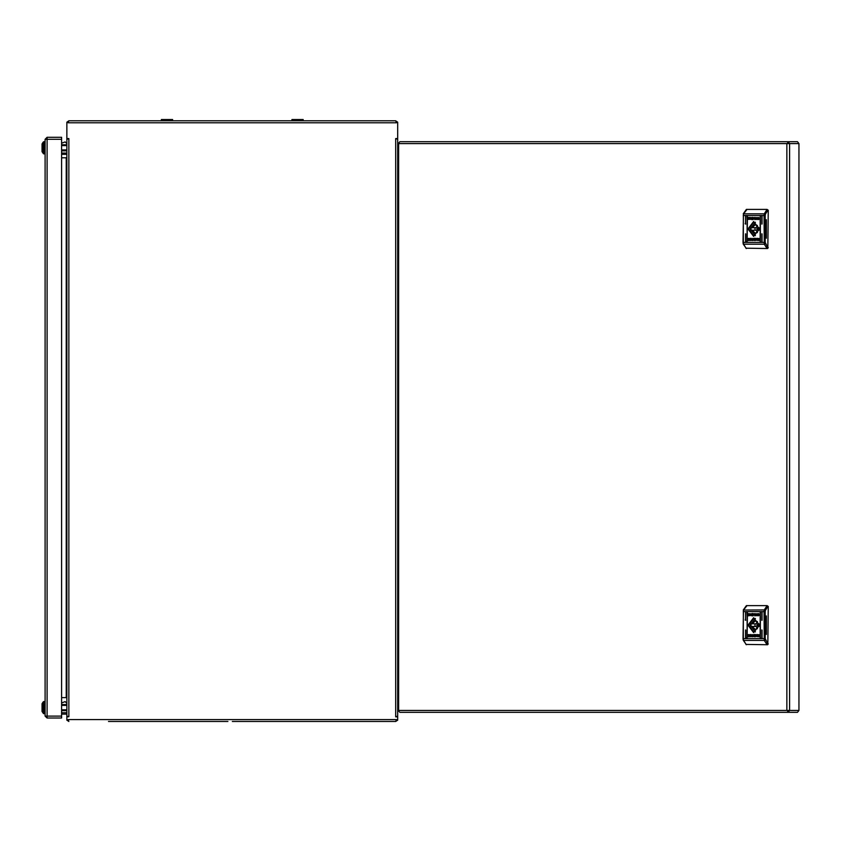 <?xml version="1.0" encoding="UTF-8"?>
<svg xmlns="http://www.w3.org/2000/svg" width="841" height="841" viewBox="0 0 841 841"><rect width="100%" height="100%" fill="white"/><g stroke="black" fill="none" stroke-linecap="round" stroke-linejoin="round"><path stroke-width="1.26" d="M232.274 721.504L395.733 721.504L232.274 721.504M172.636 120.799L172.636 119.496L172.636 120.799L291.911 120.799L236.626 120.799L291.911 120.799L291.911 119.496L303.233 119.496L303.233 120.799L303.233 119.496M788.574 710.403L788.133 712.369L789.573 710.403L787.313 710.403L788.08 712.369L399.938 712.369L397.972 710.403L397.972 143.653L398.676 143.653L398.676 710.403L786.819 710.403L786.819 143.653L398.676 143.653M788.154 143.653L788.08 141.687L787.313 143.653L789.573 143.653L788.133 141.687L788.574 143.653M459.291 141.687L460.258 141.687M744.695 712.369L737.904 712.369M43.764 713.673L43.764 701.489L45.099 701.92L44.657 713.673L43.448 713.536L43.185 701.92M43.185 701.962L42.05 703.675L42.05 711.486L43.185 713.189M42.05 708.627L42.05 706.535M43.448 153.745L43.185 142.129L43.764 141.687L43.448 153.745L44.657 153.882L44.657 141.687L43.764 141.687M43.185 142.171L42.05 143.874L42.05 151.695L43.185 153.398M42.05 148.836L42.05 146.733M47.138 137.335L61.635 137.335L61.635 139.301L47.054 139.301L47.054 716.069L61.635 716.069L61.635 718.025L47.138 718.025L47.054 716.069L45.099 716.069L45.099 139.301L47.054 139.301L47.138 137.335L45.099 139.301M172.636 119.496L161.325 119.496L161.325 120.799L68.825 120.799L66.975 122.103M746.966 209.377L743.549 213.772L743.328 215.464L743.328 242.471L765.236 242.471L767.865 247.685L768.306 210.25L767.087 209.377L768.306 210.25M743.223 242.471L743.549 244.163L764.227 244.163L764.006 215.464L765.236 215.464L765.236 242.471M767.865 210.25L765.405 214.108L764.227 213.772L767.087 209.377L746.409 209.377L743.223 213.877L764.227 213.772L764.006 215.464L743.223 215.464M746.966 605.583L743.549 609.967L743.328 611.659L743.328 638.676L765.236 638.676L767.865 643.891L768.306 606.456L767.087 605.583L768.306 606.456M743.223 638.676L743.549 640.369L764.227 640.369L764.006 611.659L765.236 611.659L765.236 638.676M767.865 606.456L765.405 610.303L764.227 609.967L767.087 605.583L746.409 605.583L743.223 610.082L764.227 609.967L764.006 611.659L743.223 611.659M397.688 698.219L397.688 716.805L395.733 716.805L395.68 138.597L397.688 138.555L397.972 697.799M395.733 716.721L397.688 716.112L397.688 139.259L395.733 138.555M753.673 221.53L747.964 228.973L753.673 236.416L759.37 228.973L753.673 221.53M753.946 221.961L748.585 228.973L753.946 235.974L759.318 228.973L753.946 221.961M753.673 617.725L747.964 625.168L753.673 632.611L759.37 625.168L753.673 617.725M753.946 618.156L748.585 625.168L753.946 632.18L759.318 625.168L753.946 618.156M66.859 157.183L66.208 157.803L66.208 697.567L66.859 698.177L66.859 138.555L68.867 138.597L68.867 716.763L66.859 716.805L66.859 698.219M66.975 720.201L68.825 721.504L68.163 719.549L68.163 720.201L66.859 720.201L66.859 716.805M68.163 719.549L396.384 719.549L396.384 720.201L397.688 720.201L397.688 716.805M303.233 120.799L395.733 120.799L396.384 122.754L396.384 122.103L397.688 122.103L397.688 138.555M396.384 122.754L68.163 122.754L68.163 122.103L66.859 122.103L66.859 138.555M397.572 122.103L395.733 120.799L68.825 120.799L68.163 122.754M68.825 138.649L66.859 139.259L66.859 716.112L68.825 716.721M66.208 697.567L61.635 697.567M61.635 157.803L66.208 157.803M396.384 719.549L395.733 721.504L397.572 720.201M396.384 138.649L397.688 138.649M68.163 138.649L66.859 138.649M396.384 716.721L397.688 716.721M68.163 716.721L66.859 716.721M108.436 721.504L227.922 721.504M236.626 721.504L356.121 721.504M161.325 120.799L109.74 120.799L161.325 120.799M398.171 143.653L399.938 141.687L788.08 141.687M788.154 710.403L788.08 712.369M798.95 710.403L798.95 143.653L789.573 143.653L789.573 710.403L798.95 710.403L797.447 712.369L788.133 712.369M399.99 141.687L416.074 141.687M788.133 141.687L797.447 141.687L798.95 143.653M761.841 242.029L761.841 233.756L761.841 242.029M760.169 242.029L760.169 215.906L760.169 242.029M745.494 242.029L745.494 233.756L745.494 242.029M745.494 224.179L745.494 215.906L745.494 224.179M747.165 242.029L747.165 215.906L747.165 242.029M761.841 224.179L761.841 215.906L761.841 224.179M752.043 239.506L750.487 240.568L751.528 239.569L750.466 238.318L752.043 239.264L752.653 238.318L752.653 240.568L752.043 240.568L752.043 239.506L752.653 240.568M754.177 238.339L753.441 240.337L755.554 240.568L755.554 238.318L753.841 238.402L753.547 240.337L754.451 240.568M757.646 239.412L756.196 239.401L757.646 239.412M757.846 239.485L756.027 239.191L756.921 238.718L757.846 239.485M758.309 219.648L756.763 218.471L758.319 217.346L759.076 217.924L757.447 218.523L759.15 219.207L758.309 219.648M749.657 218.471L750.414 217.882L751.213 218.397L749.657 218.471M749.836 218.671L750.466 218.471M748.206 219.385L748.385 217.377L750.708 217.609L748.784 217.556L748.784 219.438L751.318 219.133L748.206 219.385L748.501 217.377L750.529 217.377M753.158 219.596L753.904 217.598L751.78 217.377L751.78 219.617L753.158 219.596M749.489 218.45L751.318 218.744L750.414 219.228L749.489 218.45M749.688 218.534L751.066 218.618L749.762 218.618L750.466 218.176M755.292 217.377L755.292 218.429L756.847 217.377L755.807 218.366L756.868 219.617L755.302 218.681L754.682 219.617L754.682 217.377L755.292 217.377L755.302 219.617M759.129 238.56L758.95 240.568L756.637 240.326L758.55 240.389L758.55 238.497L756.027 239.054L756.805 238.318L759.129 238.56M757.352 239.18L756.343 239.264L757.352 239.18M756.164 239.454L757.72 239.559L756.921 240.053L756.164 239.454M748.259 240.021L749.899 239.422L748.185 238.739L749.026 238.287L750.582 239.475L749.016 240.589L748.343 240.021M766.309 219.701L766.309 238.245M768.306 247.685L767.644 248.558L767.087 248.558L767.865 247.685M745.914 248.2L767.087 248.558L764.227 244.163L765.405 243.827M762.072 224.053L762.072 216.042M747.407 241.903L746.829 241.588M747.113 241.588L747.407 216.042M745.736 224.053L745.168 223.748M745.441 223.748L745.736 216.042M745.736 241.903L745.736 233.893M760.411 241.903L760.411 216.042M762.072 241.903L762.072 233.893M752.968 217.682L753.778 218.492L752.422 219.343L752.422 217.682L753.673 218.492L752.422 219.343M753 217.367L751.896 217.377L751.896 219.617M751.318 219.059L750.414 219.364M751.318 218.681L750.414 218.986M750.466 219.228L749.489 218.692M751.118 218.565L750.414 218.355M749.741 218.345L750.466 217.882M751.192 218.345L750.414 218.071M756.847 217.377L755.292 218.429M756.868 219.617L755.302 218.681M758.361 219.648L756.868 218.471L758.372 217.346M759.087 217.893L758.33 217.64M758.477 219.406L759.139 219.238M758.55 238.497L758.55 240.389M758.666 238.497L757.552 238.497M757.846 238.897L756.921 238.571M756.133 238.802L756.921 238.318M757.846 239.286L756.921 238.949M756.133 239.191L756.984 238.718M756.984 239.464L756.343 239.264M756.984 239.759L756.196 239.401M757.625 239.38L756.921 239.58M757.699 239.59L756.921 239.874M756.984 240.053L756.259 239.59M755.554 238.318L754.293 238.339M754.219 240.232L753.673 239.443L754.913 238.602L754.913 240.253L754.219 240.232M754.913 238.602L755.018 240.253M750.95 240.568L751.528 239.569M751.644 239.569L750.582 238.318L751.213 238.318M752.653 238.318L752.043 239.264M749.005 238.539L750.004 239.422L749.005 240.295M748.374 238.445L749.089 238.287M749.079 240.589L748.154 240.4M756.826 228.973L757.699 230.098L758.561 228.973L757.699 227.837L756.826 228.973M754.987 227.659L754.987 230.276L752.211 230.276L755.46 233.409L758.708 230.276M758.708 227.659L755.46 224.526L752.211 227.659L751.066 227.659L751.066 230.276L756.122 230.276L757.415 232.6M755.397 235.711L750.288 228.973L755.397 222.224M757.415 225.335L756.122 227.659L752.211 227.659M761.841 638.224L761.841 629.962L761.841 638.224M760.169 638.224L760.169 612.111L760.169 638.224M745.494 638.224L745.494 629.962L745.494 638.224M745.494 620.385L745.494 612.111L745.494 620.385M747.165 638.224L747.165 612.111L747.165 638.224M761.841 620.385L761.841 612.111L761.841 620.385M752.043 635.712L750.487 636.763L751.528 635.764L750.466 634.524L752.043 635.46L752.653 634.524L752.653 636.763L752.043 636.763L752.043 635.712L752.653 636.763M754.177 634.534L753.441 636.542L754.377 636.774L755.554 636.763L755.554 634.524L753.841 634.598L753.547 636.542L754.451 636.774M757.646 635.607L756.921 635.785M757.846 635.68L756.027 635.386L756.921 634.913L757.846 635.68M758.309 615.843L756.763 614.666L758.319 613.541L759.076 614.119L757.447 614.718L759.15 615.402L758.309 615.843M749.657 614.676L750.414 614.088L751.213 614.603L749.657 614.676M749.836 614.866L750.466 614.676M748.206 615.58L748.385 613.573L750.708 613.814L748.784 613.751L748.784 615.644L751.318 615.339L748.385 615.822L748.501 613.573M753.158 615.801L753.904 613.793L751.78 613.573L751.78 615.822L753.158 615.801M749.489 614.655L751.318 614.95L750.414 615.423L749.489 614.655M749.688 614.729L751.066 614.813L749.762 614.813L750.466 614.372M755.292 613.573L755.292 614.624L756.847 613.573L755.807 614.571L756.868 615.822L755.302 614.876L754.682 615.822L754.682 613.573L755.292 613.573L755.302 615.822M759.129 634.755L758.95 636.763L756.637 636.532L758.55 636.584L758.55 634.692L756.027 635.249L756.805 634.524L759.129 634.755M757.352 635.386L756.343 635.47L757.352 635.386M756.164 635.659L757.72 635.754L756.921 636.248L756.164 635.659M748.259 636.217L749.899 635.617L748.185 634.934L749.026 634.492L750.582 635.67L749.016 636.795L748.343 636.217M766.309 615.896L766.309 634.44M768.306 643.891L767.644 644.753L767.087 644.753L767.865 643.891M745.914 644.395L767.087 644.753L764.227 640.369L765.405 640.033M762.072 620.248L762.072 612.237M747.407 638.098L746.829 637.793M747.113 637.793L747.407 612.237M745.736 620.248L745.168 619.943M745.441 619.943L745.736 612.237M745.736 638.098L745.736 630.088M760.411 638.098L760.411 612.237M762.072 638.098L762.072 630.088M752.968 613.877L753.778 614.697L752.422 615.538L752.422 613.888L753.673 614.697L752.422 615.538M753 613.562L751.896 613.573L751.896 615.812M751.318 615.255L750.414 615.57M751.318 614.876L750.414 615.181M750.466 615.423L749.489 614.887M751.118 614.76L750.414 614.55M749.741 614.55L750.466 614.088M751.192 614.55L750.414 614.266M756.847 613.573L755.292 614.624M756.868 615.822L755.302 614.876M758.361 615.843L756.868 614.666L758.372 613.552M759.087 614.098L758.33 613.835M758.477 615.601L759.139 615.433M758.55 634.692L758.55 636.584M758.666 634.692L757.552 634.692M757.846 635.102L756.921 634.776M756.133 634.997L756.921 634.524M757.846 635.481L756.921 635.155M756.133 635.386L756.984 634.913M756.984 635.659L756.343 635.47M756.984 635.964L756.196 635.607M757.699 635.785L756.921 636.069M756.984 636.248L756.259 635.785M755.554 634.524L754.293 634.534M754.219 636.427L753.673 635.638L754.913 634.797L754.913 636.448L754.219 636.427M754.913 634.797L755.018 636.448M750.95 636.763L751.528 635.764M751.644 635.764L750.582 634.524L751.213 634.524M752.653 634.524L752.043 635.46M749.005 634.734L750.004 635.617L749.005 636.5M748.374 634.65L749.089 634.492M749.079 636.795L748.154 636.605M756.826 625.168L757.699 626.303L758.561 625.168L757.699 624.033L756.826 625.168M754.987 623.864L754.987 626.471L752.211 626.471L755.46 629.604L758.708 626.471M758.708 623.864L755.46 620.732L752.211 623.864L751.066 623.864L751.066 626.471L756.122 626.471L757.415 628.795M755.397 631.917L750.288 625.168L755.397 618.419M754.987 626.471L756.122 626.471M757.415 621.541L756.122 623.864L752.211 623.864M61.635 714.104L66.859 714.104M61.635 712.8L66.859 712.8M61.635 710.624L66.859 710.624M61.635 709.751L66.859 709.751M61.635 705.399L66.859 705.399M61.635 704.527L66.859 704.527M66.859 703.402L65.125 701.657L61.635 702.96M45.099 153.44L43.764 153.882M45.099 142.129L44.657 141.687M61.635 154.313L66.859 154.313M61.635 153.009L66.859 153.009M61.635 150.833L66.859 150.833M61.635 149.961L66.859 149.961M61.635 145.609L66.859 145.609M61.635 144.736L66.859 144.736M66.859 143.611L65.125 141.866L61.635 143.17M46.402 139.301L47.054 137.335M45.099 716.069L47.054 718.025L61.635 718.025M46.402 716.069L47.054 718.025M61.635 716.069L61.635 139.301M765.405 214.108L765.236 215.464M743.402 214.108L743.024 242.471L743.223 244.058L746.409 248.558M746.146 248.484L743.402 243.827M765.405 610.303L765.236 611.659M743.402 610.303L743.024 638.676L743.223 640.253L746.409 644.753M746.146 644.679L743.402 640.033M736.422 141.687L744.695 141.687M451.985 712.369L460.258 712.369M759.244 230.098L757.699 230.098M759.244 227.837L757.699 227.837M759.244 626.303L757.699 626.303M759.244 624.033L757.699 624.033M57.934 718.025L49.672 718.025L57.934 718.025M57.934 137.335L49.672 137.335L57.934 137.335"/></g></svg>
